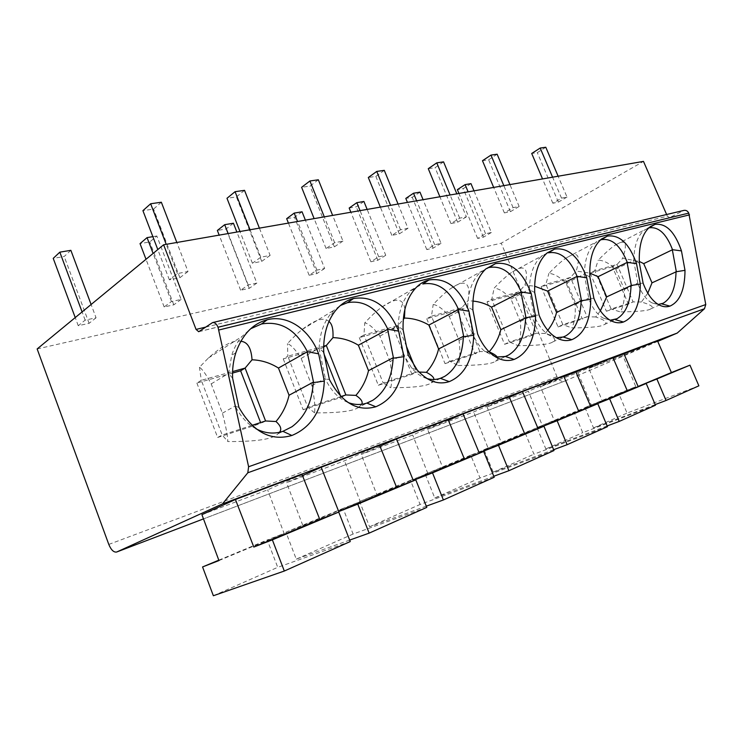 <?xml version="1.0" encoding="UTF-8"?>
<svg xmlns="http://www.w3.org/2000/svg" width="743" height="743" viewBox="0 0 743 743"><rect width="100%" height="100%" fill="white"/><g stroke="black" fill="none" stroke-linecap="round" stroke-linejoin="round"><path stroke-width="0.56" stroke-dasharray="3.71 2.79" d="M666.62 214.513L667.372 216.241L669.74 217.588L683.95 210.39M37.15 348.95L501.228 243.193L643.475 161.389M567.03 197.071L558.355 202.115L552.838 203.22L561.513 198.149L567.03 197.071L558.142 176.221M491.364 232.503L483.442 237.175L477.638 238.447L485.569 233.748L491.364 232.503L473.997 190.849M519.143 206.47L510.422 211.69L504.367 212.897L513.079 207.659L519.143 206.47L509.93 184.598M441.045 243.36L433.123 248.171L426.77 249.564L434.692 244.726L441.045 243.36L423.083 199.691M466.39 216.835L457.66 222.231L450.964 223.569L459.694 218.154L466.39 216.835L456.834 193.83M385.738 255.286L377.862 260.245L370.868 261.777L378.726 256.799L385.738 255.286L367.144 209.415M407.981 228.305L399.288 233.887L391.858 235.373L400.542 229.763L407.981 228.305L398.062 204.037M324.654 268.464L316.88 273.573L309.134 275.263L316.899 270.136L324.654 268.464L305.392 220.142M342.95 241.076L334.359 246.862L326.075 248.515L334.656 242.71L342.95 241.076L332.641 215.405M256.846 283.092L249.239 288.349L240.63 290.234L248.208 284.959L256.846 283.092L236.878 232.048M270.127 255.388L261.712 261.369L252.416 263.226L260.793 257.217L270.127 255.388L259.4 228.138M181.143 299.429L173.797 304.834L164.157 306.943L171.457 301.519L181.143 299.429L156.847 235.995L149.78 241.949L140.028 243.611M187.998 271.511L179.89 277.715L169.367 279.823L177.428 273.591L187.998 271.511L176.834 242.487M96.061 317.781L89.114 323.335L78.247 325.713L85.148 320.14L96.061 317.781L91.11 304.509M657.741 341.381L564.569 381.14C561.402 381.921 558.875 380.444 556.99 376.71L501.228 243.193M613.124 358.024L588.846 368.435L622.857 355.581L657.471 340.786M563.946 376.599L540.477 386.713L577.905 372.568L612.919 357.541M509.364 397.236L487.018 406.913L528.403 391.273L563.714 376.042M448.428 420.287L427.624 429.37L473.635 411.975L509.085 396.586M379.961 446.209L361.237 454.456L412.69 435.008L448.103 419.516M302.475 475.585L286.557 482.681L344.483 460.79L379.589 445.289M201.92 514.676L267.629 489.841L302.029 474.452M639.342 262.846L633.621 260.329L637.912 283.464L643.113 283.194M633.779 260.524C634.085 245.515 637.708 235.308 644.645 229.912L648.723 227.934M647.803 293.197L641.404 302.002C651.462 304.946 654.555 307.249 650.682 308.921C648.314 310.704 638.2 311.698 620.34 311.902C623.414 306.385 624.77 298.909 624.389 289.501L615.733 269.282C609.585 263.431 603.753 260.384 598.245 260.134C606.409 251.784 612.436 246.583 616.309 244.521C625.634 238.893 627.751 243.5 622.662 258.332L639.259 261.425M615.733 269.282L633.621 260.329M641.404 302.002L633.11 301.89L628.383 304.091L612.427 266.802L617.071 264.462L633.11 301.89L611.127 309.014L594.79 270.666L617.071 264.462L622.662 258.332M612.427 266.802L590.128 273.034L594.79 270.666L598.245 260.134M658.27 304.463L651.964 302.865C646.085 299.68 641.311 293.104 637.633 283.139L637.912 283.464M624.389 289.501L637.633 283.139M590.128 273.034L606.381 311.243L611.127 309.014L620.34 311.902M606.381 311.243L628.383 304.091M589.849 276.888L584.184 274.13L588.79 298.482L593.898 298.305M584.342 274.343C584.722 258.991 588.586 248.329 595.923 242.339L600.418 239.952M600.39 310.834L595.71 316.955C605.471 320.214 608.294 322.768 604.18 324.607C601.505 326.641 590.731 327.747 571.869 327.923C574.673 322.248 575.751 314.493 575.11 304.658L566.101 283.343C559.962 277.093 554.222 273.777 548.901 273.387C557.018 265.019 563.148 259.678 567.299 257.357C577.859 250.8 580.85 255.36 576.243 271.037L589.691 273.062M566.101 283.343L584.184 274.13M595.71 316.955L587.109 316.787L582.336 319.044L565.767 279.851L570.457 277.445L587.109 316.787L562.86 324.645L545.891 284.29L570.457 277.445L576.243 271.037M565.767 279.851L541.183 286.724L545.891 284.29L548.901 273.387M610.124 320.252L602.814 317.902C596.935 314.298 592.162 307.713 588.502 298.138L588.79 298.482M575.11 304.658L588.502 298.138M541.183 286.724L558.067 326.929L562.86 324.645L571.869 327.923M558.067 326.929L582.336 319.044M534.709 292.528L529.146 289.501L534.115 315.19L539.074 315.143M529.304 289.714C529.75 274.158 533.818 263.041 541.508 256.381L548.427 252.815M547.777 330.264L545.213 333.468C554.566 337.09 557.055 339.932 552.69 341.975C549.653 344.315 538.118 345.551 518.094 345.681C520.555 339.867 521.298 331.805 520.323 321.515L510.933 298.974C504.85 292.268 499.268 288.637 494.188 288.089C502.138 279.814 508.305 274.371 512.698 271.762C524.827 263.96 528.923 268.399 524.967 285.08L534.57 286.204M510.933 298.974L529.146 289.501M545.213 333.468L536.288 333.254L531.477 335.557L514.267 294.256L518.985 291.795L536.288 333.254L509.392 341.975L491.745 299.383L518.985 291.795L524.967 285.08M514.267 294.256L487.018 301.881L491.745 299.383L494.188 288.089M556.34 337.703L547.526 334.127C541.898 330.124 537.328 323.688 533.818 314.828L534.115 315.19M520.323 321.515L533.818 314.828M487.018 301.881L504.571 344.297L509.392 341.975L518.094 345.681M504.571 344.297L531.477 335.557M472.892 310.063L467.505 306.701L472.892 333.904L477.628 334.006M467.663 306.943C468.164 291.414 472.353 279.935 480.21 272.495L489.303 267.48M497.308 357.299C498.061 358.804 497.42 360.132 495.405 361.265C491.95 364.014 479.523 365.417 458.106 365.491C460.131 359.538 460.446 351.16 459.053 340.368L449.264 316.444C443.283 309.218 437.933 305.224 433.197 304.472C440.775 296.485 446.84 291.042 451.4 288.126C465.564 278.597 471.108 282.777 468.034 300.664L472.882 301.073M449.264 316.444L467.505 306.701M489.089 351.82L479.848 351.541L475.018 353.891L457.112 310.249L461.83 307.713L479.848 351.541L449.84 361.265L431.469 316.174L461.83 307.713L468.034 300.664M457.112 310.249L426.751 318.738L431.469 316.174L433.197 304.472M495.804 357.067L484.566 351.253C479.699 347 475.696 341.083 472.585 333.514L472.892 333.904M459.053 340.368L472.585 333.514M426.751 318.738L445.02 363.633L449.84 361.265L458.106 365.491M445.02 363.633L475.018 353.891M403.115 329.846L397.997 326.103L403.867 354.996L408.279 355.303M398.146 326.363C398.675 311.391 402.752 299.782 410.359 291.535L413.182 288.906L422.813 283.975M433.847 379.487L431.33 382.803C427.401 386.081 413.879 387.735 390.753 387.735C392.211 381.642 391.988 372.93 390.084 361.59L379.859 336.115C374.063 328.267 369.039 323.855 364.767 322.852C371.649 315.506 377.36 310.23 381.921 307.035C395.759 297.321 403.412 298.045 404.889 309.199M379.859 336.115L397.997 326.103M414.659 366.708L416.786 371.974L383.119 382.886L363.959 334.982L398.025 325.49L403.235 319.462M406.486 346.452L398.025 325.49L393.316 328.09L359.278 337.61L363.959 334.982L364.767 322.852M359.278 337.61L378.326 385.292L411.975 374.37L416.786 371.974L419.071 372.057M427.03 378.586C421.467 376.989 416.331 373.441 411.622 367.961L403.867 354.996M390.084 361.59L403.551 354.578M378.326 385.292L383.119 382.886L390.753 387.735M411.975 374.37L393.316 328.09M323.734 352.368L319.007 348.161L325.443 378.967L329.409 379.524M319.146 348.43C319.629 335.26 323.029 324.301 329.363 315.543L334.099 310.165L340.368 305.522M358.628 407.322C353.77 411.13 339.096 412.987 314.614 412.885C315.32 406.672 314.41 397.598 311.865 385.654L301.166 358.414C295.668 349.851 291.098 344.919 287.467 343.619C293.058 337.526 297.924 332.845 302.067 329.576C315.032 319.555 324.004 316.862 328.982 321.487M301.166 358.414L319.007 348.161M340.888 396.567L307.825 407.275L287.829 356.194L323.651 346.21M323.632 347.009L321.673 348.133L283.241 358.878L287.829 356.194L287.467 343.619M348.021 402.483C338.502 398.638 330.867 390.651 325.118 378.512L325.443 378.967M361.72 404.266L359.296 406.895L367.655 402.799M311.865 385.654L325.118 378.512M283.241 358.878L303.116 409.718L307.825 407.275L314.614 412.885M345.885 394.951L341.13 397.375L340.758 396.437M324.171 354.457L321.673 348.133M303.116 409.718L341.13 397.375M232.615 378.206L228.454 373.432L235.577 406.43L238.893 407.322M228.584 373.738L231.732 355.163C234.119 347.891 237.5 341.687 241.893 336.551L250.707 328.731M279.452 432.296L277.891 433.875C272.969 439.169 256.289 441.723 227.832 441.546C227.562 435.24 225.751 425.785 222.408 413.182L211.198 383.899C206.136 374.5 202.217 368.955 199.44 367.265L208.439 357.977C222.761 345.179 233.553 339.616 240.797 341.278M211.198 383.899L228.454 373.432M251.942 425.386L222.203 435.017L201.307 380.305L232.578 371.584M232.54 373.06L196.886 383.035L201.307 380.305L199.44 367.265M255.871 428.711C247.335 424.049 240.463 416.461 235.243 405.947L235.577 406.43M222.408 413.182L235.243 405.947M196.886 383.035L217.643 437.469L222.203 435.017L227.832 441.546M265.576 420.965L260.932 423.417L260.607 422.581M217.643 437.469L260.932 423.417M655.205 404.591L593.508 427.894L584.992 407.573L602.183 400.737L588.846 368.435M698.875 385.831L627.046 413.089L618.761 393.493L635.822 386.704L622.857 355.581M602.183 400.737L635.822 386.704M584.992 407.573L618.761 393.493M593.508 427.894L627.046 413.089M607.142 425.953L545.836 448.948L536.994 427.569L554.334 420.696L540.477 386.713M655.475 405.223L582.716 432.658L574.125 412.096L591.354 405.251L577.905 372.568M554.334 420.696L591.354 405.251M536.994 427.569L574.125 412.096M545.836 448.948L582.716 432.658M553.656 449.701L493.194 472.186L484.018 449.654L501.423 442.763L487.018 406.913M607.449 426.677L533.938 454.196L525.022 432.556L542.381 425.683L528.403 391.273M501.423 442.763L542.381 425.683M484.018 449.654L525.022 432.556M493.194 472.186L533.938 454.196M493.789 476.263L434.766 497.986L425.219 474.155L442.614 467.291L427.624 429.37M554.009 450.546L480.015 478.009L470.756 455.171L488.17 448.289L473.635 411.975M442.614 467.291L488.17 448.289M425.219 474.155L470.756 455.171M434.766 497.986L480.015 478.009M426.306 506.169L369.55 526.778L359.612 501.497L376.868 494.717L361.237 454.456M494.197 477.266L420.092 504.46L410.461 480.303L427.829 473.458L412.69 435.008M376.868 494.717L427.829 473.458M359.612 501.497L410.461 480.303M369.55 526.778L420.092 504.46M349.665 540.087L296.271 559.135L285.925 532.202L302.865 525.58L286.557 482.681M426.788 507.385L353.101 534.041L343.071 508.388L360.271 501.636L344.483 460.79M302.865 525.58L360.271 501.636M285.925 532.202L343.071 508.388M296.271 559.135L353.101 534.041M350.25 541.573L277.724 567.327L267.266 539.975L284.105 533.4L267.629 489.841M218.953 560.575L284.105 533.4M218.804 560.176L267.266 539.975M213.362 595.747L277.724 567.327M545.789 147.253L537.319 152.64L531.709 153.467M558.355 202.115L537.319 152.64M561.513 198.149L552.588 177.187M552.838 203.22L542.529 178.933M470.988 183.642L463.242 188.638L457.363 189.641M483.442 237.175L463.242 188.638M485.569 233.748L468.127 191.861M477.638 238.447L458.951 193.459M497.141 154.21L488.634 159.801L482.476 160.711M510.422 211.69L488.634 159.801M513.079 207.659L503.828 185.657M504.367 212.897L493.677 187.422M419.971 192.14L412.244 197.313L405.808 198.409M433.123 248.171L412.244 197.313M434.692 244.726L416.647 200.814M426.77 249.564L407.443 202.412M443.562 161.872L435.073 167.677L428.274 168.68M457.66 222.231L435.073 167.677M459.694 218.154L450.1 195M450.964 223.569L439.893 196.774M363.921 201.483L356.259 206.833L349.173 208.04M377.862 260.245L356.259 206.833M378.726 256.799L360.058 210.65M370.868 261.777L350.872 212.238M384.289 170.351L375.847 176.388L368.314 177.503M399.288 233.887L375.847 176.388M400.542 229.763L390.577 205.337M391.858 235.373L380.36 207.121M302.057 211.792L294.516 217.337L286.677 218.665M316.88 273.573L294.516 217.337M316.899 270.136L297.544 221.507M309.134 275.263L288.433 223.095M318.338 179.778L310.017 186.075L301.612 187.31M334.359 246.862L310.017 186.075M334.656 242.71L324.292 216.863M326.075 248.515L314.131 218.628M233.432 223.234L226.076 228.974L217.355 230.46M249.239 288.349L226.076 228.974M248.208 284.959L228.147 233.571M240.63 290.234L219.176 235.132M244.521 190.338L236.404 196.904L226.987 198.288M261.712 261.369L236.404 196.904M260.793 257.217L250.019 229.763M252.416 263.226L239.989 231.51M152.863 236.655L156.847 235.995M173.797 304.834L149.78 241.949M171.457 301.519L153.104 253.447M164.157 306.943L146.009 259.288M161.342 202.226L153.56 209.089L142.916 210.65M179.89 277.715L153.56 209.089M177.428 273.591L166.209 244.336M169.367 279.823L157.804 249.574M70.864 250.326L64.195 256.502L53.227 258.369M89.114 323.335L64.195 256.502M85.148 320.14L82.092 311.93M78.247 325.713L75.229 317.586M683.105 210.706L211.736 322.954M199.105 331.545L670.14 217.439M205.588 327.134L667.372 216.241M108.794 544.415L556.99 376.71M564.569 381.14L203.48 518.902L564.717 381.075M198.715 331.722L669.74 217.588M650.366 226.569L644.645 229.912M616.318 244.531L645.444 229.383M651.964 302.865L659.217 304.992M650.682 308.921L662.403 303.59M601.663 238.912L595.923 242.339M567.299 257.357L596.954 241.624M602.814 317.902L609.957 320.149M604.18 324.607L615.836 319.258M547.201 252.88L541.508 256.381M512.698 271.762L542.873 255.351M547.526 334.127L554.436 336.486M552.69 341.975L564.141 336.653M485.783 268.947L480.21 272.495M451.4 288.126L482.096 270.944M484.566 351.253L491.039 353.622M495.405 361.265L506.382 356.092M415.709 288.005L410.359 291.535M381.921 307.035L413.182 288.906M411.622 367.961L417.297 370.088M431.33 382.803L441.407 377.964M334.276 312.218L329.363 315.543M302.067 329.576L334.099 310.165M235.782 352.879L231.732 355.163M208.439 357.977L241.893 336.551M277.891 433.866L282.897 431.339"/><path stroke-width="1.11" d="M196.059 329.428L163.618 244.781L37.15 348.95L108.794 544.415C111.116 549.978 113.744 552.513 116.66 552.021L222.491 503.912L247.809 472.78L248.608 466.743L218.033 327.254C216.575 323.883 214.755 322.323 212.582 322.583L198.715 331.722L196.059 329.428L205.588 327.134M212.582 322.583L683.95 210.39C686.058 210.055 687.665 210.966 688.77 213.12L705.766 304.546L704.475 308.754L677.245 333.059L657.741 341.381M163.618 244.781L643.475 161.389L666.62 214.513M222.491 503.912L677.245 333.059M623.776 353.454L638.107 386.462L671.393 372.549L657.471 340.786L613.124 358.024M575.732 371.528L590.62 406.3L627.371 390.948L612.919 357.541L563.946 376.599M522.459 391.561L537.951 428.312L578.741 411.269L563.714 376.042L522.459 391.561L509.364 397.236M463.065 413.888L479.207 452.858L524.734 433.838L509.085 396.586L463.065 413.888L448.428 420.287M396.437 438.946L413.275 480.405L464.412 459.044L448.103 419.516L396.437 438.946L379.961 446.209M321.162 467.254L338.743 511.555L396.595 487.38L379.589 445.289L321.162 467.254L302.475 475.585M235.438 499.491L253.818 547.043L319.796 519.468L302.029 474.452L235.438 499.491L201.92 514.676L218.953 560.575L202.56 566.946L218.804 560.176M219.074 329.948L689.523 214.848M643.113 283.194L639.342 262.846C638.683 245.06 642.361 232.968 650.366 226.569L654.964 224.405C666.044 222.993 674.867 231.825 681.461 250.902L685 270.331C684.86 289.77 679.845 301.686 669.954 306.107C666.517 307.268 662.932 306.896 659.217 304.992C652.679 301.454 647.311 294.191 643.113 283.194M593.898 298.305L589.849 276.888C589.218 258.666 593.155 246.007 601.663 238.912L607.403 236.098C619.662 234.472 629.367 243.658 636.519 263.654L640.299 284.058C640.039 304.528 634.429 317.177 623.461 322.016C619.114 323.474 614.619 322.852 609.957 320.149C603.409 316.156 598.059 308.874 593.898 298.305M539.074 315.143L534.709 292.528C534.106 274.009 538.266 260.793 547.201 252.88L554.547 249.1C568.191 247.205 578.918 256.772 586.71 277.78L590.769 299.262C590.351 320.883 584.035 334.359 571.831 339.681C566.175 341.576 560.38 340.508 554.436 336.486C548.167 332.037 543.049 324.923 539.074 315.143M477.628 334.006L472.892 310.063C472.307 291.507 476.607 277.808 485.783 268.947L495.451 263.626C510.738 261.434 522.654 271.399 531.199 293.522L535.582 316.212C534.969 339.124 527.827 353.529 514.147 359.426C506.485 361.952 498.785 360.021 491.039 353.622C485.606 348.913 481.139 342.374 477.628 334.006M408.279 355.303L403.115 329.846C402.548 311.828 406.746 297.887 415.709 288.005C419.674 283.863 424.086 281.179 428.943 279.981C446.181 277.408 459.518 287.81 468.944 311.178L473.7 335.214C472.854 359.575 464.709 375.039 449.283 381.623C438.184 385.162 427.522 381.317 417.297 370.088L408.279 355.303M329.409 379.524L323.734 352.368C323.177 336.245 326.688 322.861 334.276 312.218C339.709 304.936 346.127 300.376 353.547 298.519C373.144 295.491 388.171 306.357 398.647 331.118L403.83 356.668C402.697 382.673 393.353 399.372 375.809 406.765C357.374 411.919 341.901 402.845 329.409 379.524M238.893 407.322L232.615 378.206C232.215 369.29 233.274 360.847 235.782 352.879C242.218 334.656 252.741 323.604 267.341 319.722C287.225 314.512 309.478 329.093 318.626 353.817L324.329 381.085C322.824 408.975 312.004 427.104 291.888 435.482C270.731 441.5 253.066 432.11 238.893 407.322M648.723 227.934L648.973 227.869C658.567 226.439 666.415 233.72 672.517 249.704L681.461 250.902M639.259 261.425L643.717 263.635L672.517 249.704M643.717 263.635L652.001 282.842L647.803 293.197M672.285 249.537L676.334 271.724L685 270.331M652.001 282.842L676.334 271.724M676.065 271.409C675.619 287.866 671.328 298.472 663.183 303.228L658.27 304.463M600.418 239.952L601.338 239.683C611.953 238.057 620.591 245.617 627.25 262.353L636.519 263.654M589.691 273.062L598.059 276.684L627.25 262.353M598.059 276.684L606.669 296.884L600.39 310.834M627.008 262.177L631.336 285.47L640.299 284.058M606.669 296.884L631.336 285.47M631.058 285.145C630.51 302.308 625.792 313.518 616.894 318.766L610.124 320.252M554.547 249.1L548.427 252.815C560.241 250.948 569.797 258.796 577.088 276.368L586.71 277.78M534.57 286.204L547.6 291.117L577.088 276.368M547.6 291.117L556.553 312.404C554.937 319.035 552.012 324.988 547.777 330.264M576.837 276.182L581.49 300.711L590.769 299.262M556.553 312.404L581.49 300.711M581.202 300.367C580.534 318.264 575.342 330.124 565.618 335.966L563.185 337.006L556.34 337.703M495.451 263.626L489.303 267.48C502.537 265.335 513.172 273.498 521.205 291.98L531.199 293.522M472.882 301.073C479.495 301.658 485.718 303.683 491.541 307.138L521.205 291.98M491.541 307.138L500.856 329.651C498.748 338.009 494.829 345.402 489.108 351.82C493.937 353.919 496.668 355.748 497.308 357.299M520.936 291.785L525.96 317.679L535.582 316.212M500.856 329.651L525.96 317.679M525.663 317.317C524.874 335.957 519.162 348.551 508.518 355.08L505.361 356.473L495.804 357.067M428.943 279.981L422.813 283.975C437.738 281.486 449.645 289.993 458.552 309.487L468.944 311.178M404.889 309.199L404.443 318.069C413.154 318.264 421.3 320.595 428.869 325.053L458.552 309.487M403.235 319.462L404.443 318.069M428.869 325.053L438.593 348.941C436.41 357.773 432.352 365.565 426.408 372.327C431.683 375.122 434.163 377.509 433.847 379.487M419.071 372.057L426.408 372.327M406.486 346.452L414.659 366.708M458.282 309.274L463.725 336.7L473.7 335.214M438.593 348.941L463.418 336.31L463.725 336.7M463.418 336.31C462.49 355.665 456.23 369.039 444.639 376.413L440.376 378.336C436.057 379.784 431.609 379.868 427.03 378.586M340.368 305.522L347.492 302.661C364.441 299.754 377.89 308.614 387.837 329.242L398.647 331.118M328.982 321.487C332.056 323.809 333.384 329.186 332.966 337.628C342.012 337.898 350.482 340.424 358.367 345.207L387.837 329.242M323.651 346.21L326.307 345.476L332.966 337.628M358.367 345.207L368.509 370.646C366.262 380.007 362.055 388.264 355.888 395.387C361.144 398.917 363.086 401.87 361.72 404.266M323.632 347.009L326.307 345.476L345.885 394.951L355.888 395.387M387.549 329.019L393.493 358.172L403.83 356.668M368.509 370.646L393.177 357.745L393.493 358.172M393.177 357.745C392.1 377.676 385.32 391.849 372.828 400.263L366.838 403.087C360.699 405.13 354.43 404.926 348.021 402.483M359.296 406.895L358.628 407.322M345.885 394.951L340.888 396.567M340.758 396.437L324.171 354.457M250.707 328.731L261.443 324.013C280.873 320.595 296.178 329.827 307.379 351.727L318.626 353.817M240.797 341.278C247.512 341.826 251.264 347.993 252.035 359.788C261.434 360.132 270.248 362.89 278.458 368.054L307.379 351.727M232.578 371.584L245.125 368.091L252.035 359.788M278.458 368.054L289.064 395.248C286.733 405.223 282.377 413.981 275.978 421.522C280.808 425.841 281.969 429.435 279.452 432.296M260.607 422.581L240.621 370.803L245.125 368.091L265.576 420.965L275.978 421.522M307.073 351.485L313.602 382.58L324.329 381.085M289.064 395.248L313.286 382.125L313.602 382.58M313.286 382.125C312.097 402.232 304.964 417.12 291.888 426.798L282.916 431.33C273.953 434.293 264.945 433.42 255.871 428.711M265.576 420.965L251.942 425.386M240.621 370.803L232.54 373.06M638.107 386.462L656.877 379.004L666.062 400.486L655.205 404.591M671.393 372.549L689.959 365.166L698.875 385.831L666.062 400.486M656.877 379.004L689.959 365.166M590.62 406.3L609.622 398.768L619.188 421.43L607.142 425.953M627.371 390.948L646.206 383.472L655.475 405.223L619.188 421.43M609.622 398.768L646.206 383.472M537.951 428.312L557.129 420.724L567.104 444.704L553.656 449.701M578.741 411.269L597.79 403.718L607.449 426.677L567.104 444.704M557.129 420.724L597.79 403.718M479.207 452.858L498.479 445.261L508.881 470.709L493.789 476.263M524.734 433.838L543.941 426.241L554.009 450.546L508.881 470.709M498.479 445.261L543.941 426.241M413.275 480.405L432.51 472.854L443.385 499.965L426.306 506.169M464.412 459.044L483.684 451.447L494.197 477.266L443.385 499.965M432.51 472.854L483.684 451.447M338.743 511.555L357.764 504.116L369.15 533.13L349.665 540.087M396.595 487.38L415.792 479.848L426.788 507.385L369.15 533.13M357.764 504.116L415.792 479.848M253.818 547.043L272.365 539.836L284.309 571.033L213.362 595.747L202.56 566.946M319.796 519.468L338.734 512.076L350.25 541.573L284.309 571.033M272.365 539.836L338.734 512.076M558.142 176.221L545.789 147.253L540.189 148.052L552.588 177.187M542.529 178.933L531.709 153.467L540.189 148.052M458.951 193.459L457.363 189.641L465.109 184.617L470.988 183.642L473.997 190.849M468.127 191.861L465.109 184.617M509.93 184.598L497.141 154.21L490.984 155.092L503.828 185.657M493.677 187.422L482.476 160.711L490.984 155.092M407.443 202.412L405.808 198.409L413.526 193.217L419.971 192.14L423.083 199.691M416.647 200.814L413.526 193.217M456.834 193.83L443.562 161.872L436.773 162.847L450.1 195M439.893 196.774L428.274 168.68L436.773 162.847M350.872 212.238L349.173 208.04L356.826 202.663L363.921 201.483L367.144 209.415M360.058 210.65L356.826 202.663M398.062 204.037L384.289 170.351L376.747 171.429L390.577 205.337M380.36 207.121L368.314 177.503L376.747 171.429M288.433 223.095L286.677 218.665L294.2 213.102L302.057 211.792L305.392 220.142M297.544 221.507L294.2 213.102M332.641 215.405L318.338 179.778L309.915 180.986L324.292 216.863M314.131 218.628L301.612 187.31L309.915 180.986M219.176 235.132L217.355 230.46L224.683 224.683L233.432 223.234L236.878 232.048M228.147 233.571L224.683 224.683M259.4 228.138L244.521 190.338L235.067 191.685L250.019 229.763M239.989 231.51L226.987 198.288L235.067 191.685M146.009 259.288L140.028 243.611L147.058 237.621L152.863 236.655M153.104 253.447L147.058 237.621M176.834 242.487L161.342 202.226L150.653 203.758L166.209 244.336M157.804 249.574L142.916 210.65L150.653 203.758M75.229 317.586L53.227 258.369L59.83 252.165L70.864 250.326L91.11 304.509M82.092 311.93L59.83 252.165M218.033 327.254L688.77 213.12M116.8 551.965L203.48 518.893L116.66 552.021M247.809 472.78L704.475 308.754M248.608 466.743L705.766 304.546M654.964 224.405L648.973 227.869M669.954 306.107L661.641 303.868M607.403 236.098L601.338 239.683M623.461 322.016L614.981 319.574M571.831 339.681L563.185 337.006M514.147 359.426L505.361 356.473M449.283 381.623L440.376 378.336M353.547 298.519L347.492 302.661M375.809 406.765L366.838 403.087M267.341 319.722L261.443 324.013M291.888 435.482L282.916 431.33M662.403 303.59L663.183 303.228M615.836 319.258L616.894 318.766M564.141 336.653L565.618 335.966M506.382 356.092L508.518 355.08M441.407 377.964L444.639 376.413M367.655 402.799L372.828 400.263M282.897 431.339L291.888 426.798"/></g></svg>
